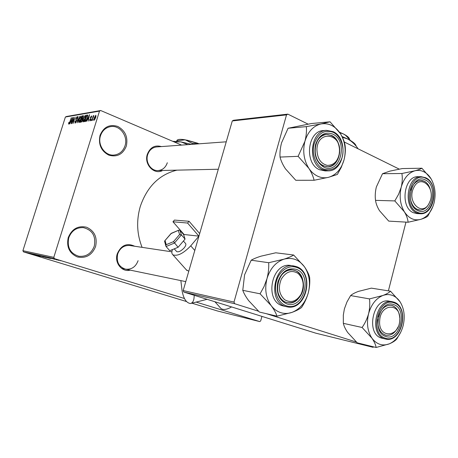 <?xml version="1.0" encoding="UTF-8"?>
<svg xmlns="http://www.w3.org/2000/svg" width="458" height="458" viewBox="0 0 458 458"><rect width="100%" height="100%" fill="white"/><g stroke="black" fill="none" stroke-linecap="round" stroke-linejoin="round"><path stroke-width="0.69" d="M68.231 237.582C71.963 228.845 78.095 225.399 86.631 227.248C94.497 230.941 97.491 237.347 95.608 246.478C92.064 255.095 86.012 258.593 77.459 256.972C69.41 253.406 66.33 246.942 68.231 237.582M94.285 246.118C96.083 236.11 92.401 229.939 83.242 227.603C76.303 227.397 71.477 230.798 68.757 237.822C66.937 247.406 70.303 253.555 78.868 256.268C86.27 256.921 91.411 253.537 94.285 246.118M100.039 135.333C103.64 126.963 109.536 123.992 117.74 126.431C125.297 130.639 128.16 137.188 126.334 146.085C122.91 154.352 117.093 157.375 108.872 155.165C101.144 151.06 98.195 144.447 100.039 135.333M125.023 145.77C128.32 136.266 119.916 124.891 110.647 126.608C105.701 127.536 102.317 130.582 100.497 135.745C97.262 145.049 105.163 156.126 114.071 155.056C119.441 154.369 123.093 151.272 125.023 145.77M130.261 270.14C122.005 272.499 114.197 262.858 117.254 253.829C121.158 245.19 126.958 242.654 134.658 246.238M129.94 245.528L129.654 245.488C123.946 245.19 119.95 248.041 117.677 254.035C116.2 261.896 118.834 266.94 125.589 269.172C131.566 269.733 135.734 266.894 138.098 260.665M162.653 170.468C154.306 175.271 143.818 164.445 147.31 154.34C150.138 147.367 154.838 144.78 161.411 146.583M226.241 141.808L156.51 146.949C152.222 147.533 149.274 150.121 147.676 154.707C145.157 162.212 151.02 171.115 157.999 170.571C162.544 170.141 165.653 167.531 167.313 162.739M142.089 247.354C136.868 234.198 136.255 220.601 140.257 206.552C147.087 186.629 159.315 174.498 176.948 170.153M57.742 260.024L58.676 260.31L57.742 260.024M55.229 259.337L52.699 258.587L55.229 259.337M56.048 259.652L56.975 259.932L56.048 259.652M54.903 259.354L50.804 258.169L54.903 259.354M51.021 258.455L46.756 257.127L51.044 258.381M49.561 258.306L42.846 256.274L49.573 258.266M45.714 257.453L39.056 255.438L45.726 257.419M36.319 255.381L30.285 253.52L36.325 255.358M54.439 258.65L23.49 251.877L22.9 250.686L53.809 257.344L54.439 258.65L184.414 298.496M196.15 302.091L259.755 321.59L260.682 320.932L261.93 316.392M23.49 251.877L186.48 301.536M191.862 303.173L217.642 311.028L259.755 321.59M35.518 255.043L31.384 253.761L35.541 254.974M34.035 254.448L40.224 256.24L34.041 254.43M41.002 256.262L35.472 254.654L41.002 256.262M38.249 255.261L43.865 257.041L38.249 255.261M46.43 257.448L40.487 255.753L46.43 257.448M49.092 257.917L44.306 256.594L49.092 257.917M58 259.955L54.771 259.039L58 259.955M60.107 260.545L61.04 260.831L60.107 260.545M53.809 257.344L99.501 111.105L65.391 117.019L66.513 116.487L100.697 110.521L181.586 145.1M93.054 120.362L93.358 119.406L93.054 120.362M91.216 120.649L91.514 119.693L91.216 120.649M86.636 121.347L89.505 114.62L88.268 121.095L88.388 119.194L87.478 119.338L86.636 121.347M82.68 121.055L83.133 118.862L85.348 115.273L85.136 118.462L84.14 120.855L83.093 121.971L82.68 121.055L83.722 121.49M78.536 121.702L78.988 119.527L81.163 115.977L80.946 119.137L79.967 121.502L78.936 122.601L78.536 121.702L79.56 122.12M75.049 123.196L74.917 121.164L75.186 121.044L75.198 122.441L76.148 121.267L75.822 118.508L77.219 116.647L77.213 118.427L76.944 118.553L76.847 117.385L75.936 119.126L76.509 119.756L76.4 121.221L75.049 123.196M69.828 123.918L72.553 117.483L71.322 123.689L71.459 121.868L70.629 121.994L69.828 123.918M22.9 250.686L65.391 117.019M68.545 123.769L68.883 122.275L68.981 123.414L69.427 122.899L71.334 117.689L69.982 121.965L68.774 124.152L68.545 123.769L69.061 123.975M71.837 123.608L73.601 117.305L73.269 122.189L75.129 117.048L73.114 123.414L73.44 118.53L71.837 123.608M77.053 122.813L78.1 116.544L77.15 122.08L79.864 116.246L77.053 122.813M81.072 122.194L80.287 122.315L82.331 115.834L83.304 115.702L82.446 120.168L81.072 122.194M85.234 121.559L84.478 121.673L86.539 115.118L87.638 115.05L87.26 118.078C86.739 119.939 86.064 121.101 85.234 121.559M89.865 120.935L89.705 119.481L89.997 119.355L90.1 120.242L90.764 119.006L90.392 117.403L91.554 115.937L91.606 117.208L91.314 117.34L91.216 116.618L90.69 117.265L90.999 119.269L89.865 120.935M91.984 120.528L93.237 115.714L93.26 116.447L93.907 115.536L91.984 120.528M94.165 120.277L94.205 117.866L95.865 115.221L95.733 117.574L94.165 120.277M233.998 302.08L234.685 303.717L183.835 292.061L183.183 290.572L233.998 302.08L286.519 114.878L232.28 120.946L233.534 120.265L287.842 114.134L308.057 124.112M344.221 141.963L399.244 169.117M388.39 290.853L405.965 222.119M183.835 292.061L315.797 333.172L373.064 347.307L373.619 346.861M234.685 303.717L258.507 311.222M266.27 313.667L356.41 342.057M364.625 344.651L373.064 347.307M183.183 290.572L232.28 120.946M287.842 114.134L286.519 114.878M100.697 110.521L99.501 111.105M69.358 123.557L69.021 123.414M71.751 119.372L70.944 121.244L71.614 121.141L72.238 118.158L71.751 119.372M71.74 121.57L70.944 121.244M75.747 122.624L75.307 122.446M77.368 116.761L77.076 116.641M80.791 116.727L79.234 119.498L79.074 121.839L80.7 119.154L81.055 117.712L80.791 116.727M79.623 122.034L79.171 121.845M83.493 116.315L82.331 115.834M83.448 115.834L83.121 115.697M82.348 116.544L81.736 118.485L82.497 118.301L83.018 117.362L83.041 116.469L82.348 116.544M82.675 118.874L81.736 118.485M81.495 119.24L80.78 121.519L81.604 121.313L82.188 120.208L82.2 119.166L81.495 119.24M81.621 121.868L80.78 121.519M81.908 121.439L81.604 121.313M81.793 121.633L81.318 121.433M85.497 115.387L85.205 115.267M84.965 116.029L83.385 118.828L83.23 121.198L84.885 118.485L85.24 117.025L84.965 116.029M83.797 121.399L83.333 121.204M87.776 115.639L86.539 115.118M86.556 115.845L84.976 120.872L86.396 119.738L87.003 118.112L87.346 115.834L86.556 115.845M85.806 121.215L84.976 120.872M87.753 116.006L87.346 115.834M85.967 121.015L85.44 120.797M88.657 116.595L87.81 118.553L88.537 118.439L89.173 115.324L88.657 116.595M88.686 118.92L87.81 118.553M90.489 120.402L90.1 120.242M95.522 115.914L94.474 117.821L94.325 119.578L95.441 117.666L95.522 115.914M94.789 119.744L94.394 119.578M33.251 254.327L35.478 254.969L33.251 254.327M39.943 255.69L45.079 257.247L39.955 255.661M41.466 256.033L43.991 256.749L41.483 255.976M44.117 256.846L47.002 257.665L44.145 256.761M43.739 256.526L48.92 258.094L43.75 256.491M45.296 256.875L50.844 258.507L45.313 256.818M48.691 257.717L51.015 258.392L48.691 257.717M55.561 259.268L59.208 260.373L55.573 259.234M292.021 312.373C288.214 313.701 284.447 313.787 280.72 312.631C277.004 311.417 273.827 309.087 271.188 305.641C274.056 309.568 275.991 313.077 276.987 316.175L292.021 312.373C296.24 310.816 299.412 309.184 301.547 307.49C304.484 303.087 306.728 298.227 308.274 292.908C309.597 287.538 310.055 282.374 309.642 277.416C308.864 274.245 307.112 270.667 304.387 266.688L293.67 255.026C291.511 256.406 288.265 257.791 283.931 259.182L268.691 262.715C268.966 267.815 268.399 273.128 266.985 278.664L264.037 286.588L260.092 293.807L271.188 305.641C265.858 298.003 264.455 289.009 266.985 278.664C270.117 268.554 275.768 262.062 283.931 259.182C292.147 257.053 298.96 259.554 304.387 266.688C309.379 274.245 310.673 282.987 308.274 292.908C305.389 302.686 299.973 309.173 292.021 312.373M286.697 303.854C278.83 300.053 275.893 292.719 277.886 281.853C281.676 271.646 287.744 267.455 296.097 269.293C313.192 274.588 303.643 310.198 286.697 303.854M294.872 270.483L292.748 269.968C277.594 266.997 271.193 298.33 286.21 302.343L287.521 302.681C302.835 306.328 309.894 275.04 294.872 270.483M291.042 265.548L290.607 265.485C271.72 261.89 263.854 300.889 282.58 305.801L286.531 306.717M260.092 293.807L242.769 290.32C243.931 293.492 245.923 296.973 248.74 300.746L259.405 312.058L276.987 316.175M242.769 290.32L244.589 274.811L251.196 260.201L268.691 262.715M251.196 260.201C253.583 258.81 256.904 257.453 261.157 256.131L275.762 252.793L293.67 255.026M281.367 279.014C277.92 287.527 279.031 294.442 284.699 299.767C291.173 303.316 296.698 301.364 301.278 293.904C304.622 285.58 303.551 278.745 298.061 273.409C291.683 269.665 286.118 271.537 281.367 279.014M301.301 294.402C297.872 300.608 293.28 303.362 287.521 302.681C278.87 301.467 274.348 287.721 279.592 278.178C282.918 272.281 287.303 269.544 292.748 269.968C301.748 270.787 306.534 284.699 301.301 294.402M379.682 320.715C378.079 338.708 399.101 337.855 399.714 320.302C401.494 302.727 380.518 302.732 379.682 320.715M398.036 326.96C395.071 333.103 391.058 335.863 385.991 335.239C380.466 333.481 377.753 328.581 377.844 320.543L377.936 319.541C377.444 327.51 379.848 332.663 385.138 335.01L385.991 335.239C391.058 335.863 395.071 333.103 398.036 326.96M378.44 316.787C380.976 308.841 385.235 305.028 391.212 305.349C396.25 306.625 399.084 310.753 399.714 317.732C399.221 311.56 396.851 307.553 392.598 305.709L391.212 305.349C385.235 305.028 380.976 308.841 378.44 316.787M339.567 152.033C341.502 133.335 317.806 129.786 316.936 149.113C317.091 158.233 320.566 163.666 327.367 165.401C334.22 165.241 338.285 160.787 339.567 152.033M315.007 149.022C316.089 140.503 319.879 135.637 326.371 134.434C334.935 135.139 339.372 141.064 339.676 152.205C338.559 160.953 334.609 165.825 327.831 166.821C319.581 165.865 315.31 159.934 315.007 149.022M429.455 202.585C436.72 188.496 420.455 172.786 413.694 187.786C406.257 202.31 423.037 217.619 429.455 202.585M412.034 187.093C414.221 182.822 417.141 180.589 420.788 180.395C425.31 180.652 428.488 183.664 430.314 189.435C429.146 185.456 427.131 182.713 424.268 181.202L420.788 180.395C416.082 180.801 412.767 184.116 410.843 190.339L412.034 187.093M429.959 201.394L429.22 203.215C426.982 207.674 423.948 209.947 420.112 210.033C415.349 209.546 412.171 206.111 410.574 199.711C411.65 204.457 413.832 207.657 417.118 209.317L420.112 210.033C424.555 209.85 427.835 206.97 429.959 201.394M376.127 347.479L357.24 342.83L347.736 332.542C345.401 329.159 343.941 326.09 343.345 323.337L362.101 327.481L371.942 338.199C374.295 341.702 375.692 344.794 376.127 347.479L389.374 343.832C392.901 342.298 395.38 340.672 396.823 338.943L400.876 331.97M400.034 301.765C404.191 308.543 405.233 316.501 403.155 325.638C400.67 334.649 396.073 340.718 389.374 343.832C382.545 346.357 376.734 344.479 371.942 338.199C367.522 331.369 366.406 323.205 368.581 313.713C371.261 304.41 376.029 298.335 382.899 295.484C386.151 294.317 389.306 294.288 392.363 295.393C395.409 296.555 397.962 298.673 400.034 301.765L390.497 291.191C389.042 292.651 386.512 294.082 382.899 295.484L369.486 298.902C370.075 303.683 369.772 308.618 368.581 313.713C367.15 318.774 364.992 323.365 362.101 327.481M393.823 304.656C408.147 309.024 399.908 341.823 385.739 336.441C370.94 332.422 379.653 298.57 393.823 304.656M389.266 301.169L388.979 301.118C373.001 297.46 365.518 333.934 381.485 338.067L385.264 338.977M343.345 323.337L343.317 315.144L344.382 308.91L346.975 301.936L350.61 295.582C352.271 294.116 354.887 292.719 358.459 291.385L371.381 288.139L390.497 291.191M350.61 295.582L369.486 298.902M328.569 177.303C324.962 178.191 321.39 177.853 317.863 176.296C314.343 174.681 311.343 172.031 308.852 168.338C311.549 172.563 313.289 176.542 314.074 180.269L328.569 177.303L337.374 174.435L341.25 167.376L344.021 159.916C345.28 154.804 345.647 150.047 345.12 145.655C344.53 141.894 342.956 137.881 340.397 133.61L330.029 121.799L321.029 123.941L306.345 126.631C306.745 131.125 306.276 136.009 304.936 141.27L298.124 156.333L308.852 168.338C303.826 160.208 302.515 151.186 304.936 141.27C307.925 131.646 313.289 125.87 321.029 123.941C328.815 122.75 335.267 125.973 340.397 133.61C345.109 141.625 346.317 150.396 344.021 159.916C341.262 169.242 336.115 175.036 328.569 177.303M323.863 167.153C316.421 162.516 313.656 154.953 315.568 144.465C319.18 134.824 324.94 131.372 332.84 134.12C349.025 141.259 339.893 175.322 323.863 167.153M331.603 135.448L326.371 134.434C313.449 134.704 310.89 161.061 323.325 165.893L327.831 166.821C340.924 167.09 344.072 140.778 331.603 135.448M323.686 130.564L323.325 130.593C307.232 131.017 304.135 163.838 319.638 169.769L325.151 170.908L327.779 170.868M298.124 156.333L280.038 157.071C280.983 160.844 282.786 164.76 285.449 168.813L295.771 180.28L314.074 180.269M280.038 157.071C279.741 152.6 280.25 147.837 281.567 142.793L288.093 128.251L306.345 126.631M288.093 128.251L311.434 123.528L330.029 121.799M408.101 222.244L388.716 221.111L379.493 210.686C377.283 207.068 375.966 203.627 375.531 200.358L394.813 200.919L404.357 211.785C406.578 215.541 407.826 219.027 408.101 222.244L420.919 219.313C424.268 218.231 426.564 217.172 427.812 216.136L432.913 206.541M431.15 178.935C435.094 186.097 436.068 194.083 434.07 202.883C431.682 211.51 427.303 216.989 420.919 219.313C414.421 221.037 408.897 218.529 404.357 211.785C400.178 204.531 399.13 196.345 401.219 187.208C403.784 178.322 408.336 172.849 414.868 170.8C417.965 170.01 420.965 170.336 423.873 171.779C426.764 173.261 429.186 175.643 431.15 178.935L421.898 168.223C420.639 169.002 418.297 169.861 414.868 170.8L401.901 173.508C402.582 177.778 402.353 182.347 401.219 187.208L398.592 194.289L394.813 200.919M425.505 180.034C439.119 185.971 431.213 217.464 417.753 210.531C403.693 204.881 412.051 172.42 425.505 180.034M418.183 176.696L417.931 176.702C403.767 175.929 399.794 207.566 413.437 212.724L417.101 213.6L420.003 213.731M375.531 200.358C374.959 196.116 375.234 191.656 376.35 186.979L382.51 173.708L389.798 171.149L402.307 168.561L421.898 168.223M382.51 173.708L401.901 173.508M180.858 280.611L182.078 290.761C183.544 298.713 186.349 302.967 190.482 303.522C192.961 302.933 194.192 300.185 194.175 295.284M176.479 251.35L176.714 251.614C178.62 252.312 181.093 251.076 184.145 247.91C185.851 245.763 186.291 244.257 185.467 243.387L183.406 241.045M183.721 234.948L184.093 234.507L198.904 236.151L190.74 245.849C183.383 253.486 177.423 256.469 172.855 254.78C171.664 253.755 171.538 252.02 172.483 249.57M188.782 271.233L186.36 269.865M199.677 233.586L189.08 221.288L174.435 220.075L172.964 221.775L184.093 234.507M172.964 221.775L187.574 223.04L189.08 221.288M187.574 223.04L198.904 236.151M231.571 306.934C226.842 309.642 223.304 310.163 220.956 308.497L220.321 307.787M165.098 240.576L166.202 244.675L165.796 245.786L166.071 246.53L169.775 250.675L178.116 247.274L185.061 239.093L183.572 234.485L179.937 230.334L178.775 230.162L171.137 233.557L164.811 240.759L164.703 241.681M166.202 244.675L173.49 241.652L178.116 247.274M179.937 230.334L181.391 234.902L185.061 239.093M166.071 246.53L174.406 243.089L181.391 234.902L179.599 234.502L178.351 230.506M177.177 140.096L176.576 141.345M176.731 140.829L185.141 139.804L192.268 143.4L191.994 144.333M192.268 143.4L199.041 143.812M172.718 141.31L180.927 141.894L191.541 144.367M174.286 141.98L180.927 141.894L187.849 144.636M177.555 139.902L178.013 139.667C179.336 139.215 181.712 139.255 185.141 139.804L199.178 143.801M186.715 140.085L197.902 143.302M339.83 132.74L343.363 133.925L345.653 135.356L350.536 140.549M342.046 136.518L347.611 138.957C352.998 141.694 355.849 144.121 356.169 146.239M342.412 137.263L347.611 138.957C351.704 141.19 355.208 144.482 358.127 148.821M339.464 132.207L343.363 133.925C347.17 135.866 349.208 137.612 349.471 139.152M76.583 120.431L75.919 120.156M82.635 118.582L82.211 118.404M87.724 115.193L87.266 114.998M91.079 118.988L90.587 118.782M296.378 266.596C315.316 272.499 306.356 311.492 286.971 306.814L285.46 306.419C266.688 301.496 274.582 262.291 293.509 265.903L296.297 266.573M286.187 305.726C304.959 312.705 315.499 273.329 296.595 267.443C288.769 264.484 279.208 270.93 276.409 281.344C273.489 291.712 278.172 303.213 286.187 305.726M393.972 302.154C410.093 307.141 401.969 343.357 385.55 339.04L384.565 338.777C368.57 334.632 376.075 297.992 392.077 301.656L393.886 302.125M394.252 302.95C378.56 296.171 368.879 333.733 385.304 338.164C401.002 344.078 410.093 307.81 394.252 302.95M333.195 131.686C348.847 138.562 344.742 171.235 328.157 170.863L322.632 169.718C307.095 163.752 310.209 130.776 326.331 130.353L332.989 131.635M323.377 168.939C332.153 171.636 338.428 167.731 342.2 157.214C344.851 147.579 340.775 135.997 333.321 132.351C324.573 129.293 318.19 133.106 314.171 143.795C311.388 153.693 315.791 165.556 323.377 168.939M425.757 177.767C439.468 183.773 434.831 215.02 420.261 213.743L416.591 212.867C402.931 207.686 406.922 175.906 421.102 176.685L425.534 177.704M425.917 178.402C411.015 169.929 401.735 205.94 417.33 212.186C432.243 219.823 440.974 184.998 425.917 178.402M194.787 250.469L190.74 245.849M173.49 241.652L179.599 234.502M125.297 269.109L125.589 269.172M218.3 169.237L157.999 170.571M78.868 256.268L78.444 256.182M114.071 155.056L113.721 155.079M68.981 123.414L69.353 123.568M75.198 122.441L75.725 122.652M76.955 117.391L77.419 117.58M80.889 116.733L81.427 116.956M79.074 121.839L79.606 122.063M83.041 116.469L83.453 116.641M82.2 119.166L82.646 119.355M85.068 116.034L85.617 116.263M83.23 121.198L83.774 121.427M87.289 115.782L87.753 115.983M90.014 120.236L90.472 120.425M91.297 116.618L91.703 116.79M95.59 115.92L96.071 116.12M94.325 119.578L94.772 119.761M296.349 266.585L290.607 265.485M121.49 268.325L185.771 281.624M129.654 245.488L171.882 251.826M388.979 301.118L393.943 302.143M333.121 131.646L326.331 130.353L323.325 130.593M417.931 176.702L421.102 176.685L425.671 177.727M191.101 303.362L207.142 299.32M174.252 248.849L176.714 251.614M186.938 270.512L172.855 254.78M220.956 308.497L214.911 301.742M164.811 240.759L171.126 233.42M165.796 245.786L164.577 241.223M171.137 233.397L178.775 230.162M178.013 139.667L177.091 140.137"/></g></svg>
